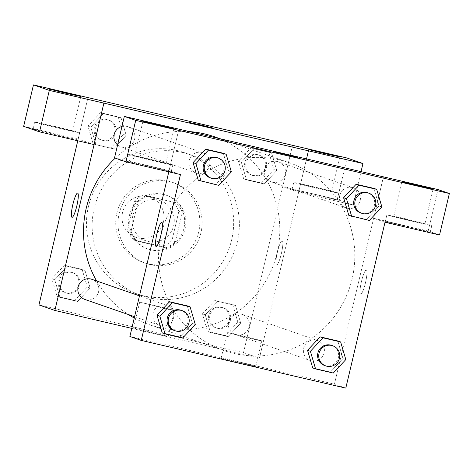 <?xml version="1.0" encoding="UTF-8"?>
<svg xmlns="http://www.w3.org/2000/svg" width="473" height="473" viewBox="0 0 473 473"><rect width="100%" height="100%" fill="white"/><g stroke="black" fill="none" stroke-linecap="round" stroke-linejoin="round"><path stroke-width="0.35" stroke-dasharray="2.37 1.77" d="M163.469 222.003A21.309 21.001 109.1 0 0 149.994 197.105A21.309 21.001 109.1 0 0 123.175 210.355A21.309 21.001 109.1 0 0 136.029 237.363A21.309 21.001 109.1 0 0 163.469 222.003M173.697 225.55A21.309 21.001 109.1 0 0 160.223 200.653A21.309 21.001 109.1 0 0 133.404 213.902A21.309 21.001 109.1 0 0 146.258 240.911A21.309 21.001 109.1 0 0 173.697 225.55M162.28 246.593L133.581 239.894A27.499 27.103 109.1 0 1 127.645 230.162L134.521 201.066A27.499 27.103 109.1 0 1 144.2 194.977L172.899 201.669A27.499 27.103 109.1 0 1 178.841 211.407L171.965 240.497A27.499 27.103 109.1 0 1 162.28 246.593L165.692 247.775L136.993 241.076L133.581 239.894M144.2 194.977L147.611 196.159L176.311 202.852L172.899 201.669M178.841 211.407L182.247 212.59L175.371 241.679L171.965 240.497M182.247 212.59A27.499 27.103 109.1 0 0 176.311 202.852M147.611 196.159A27.499 27.103 109.1 0 0 137.933 202.249L134.521 201.066M136.993 241.076A27.499 27.103 109.1 0 1 131.056 231.344L137.933 202.249M165.692 247.775A27.499 27.103 109.1 0 0 175.371 241.679M163.185 194.32A28.41 28.002 -70.9 0 1 165.964 195.124A28.41 28.002 -70.9 0 1 183.104 231.143A28.41 28.002 -70.9 0 1 147.34 248.804A28.41 28.002 -70.9 0 1 129.756 214.186A28.41 28.002 -70.9 0 1 163.185 194.32M164.326 194.716A28.41 28.002 109.1 0 0 130.891 214.582A28.41 28.002 109.1 0 0 148.481 249.2A28.41 28.002 109.1 0 0 185.061 228.719A28.41 28.002 109.1 0 0 167.099 195.52A28.41 28.002 109.1 0 0 164.326 194.716M131.056 231.344L127.645 230.162M167.59 180.893A42.617 42.002 -70.9 0 1 171.752 182.099A42.617 42.002 -70.9 0 1 197.472 236.122A42.617 42.002 -70.9 0 1 143.822 262.621A42.617 42.002 -70.9 0 1 117.44 210.692A42.617 42.002 -70.9 0 1 167.59 180.893M169.866 181.679A42.617 42.002 -70.9 0 1 174.029 182.885A42.617 42.002 -70.9 0 1 199.742 236.914A42.617 42.002 -70.9 0 1 146.098 263.408A42.617 42.002 -70.9 0 1 119.71 211.478A42.617 42.002 -70.9 0 1 169.866 181.679M177.215 150.58A74.574 73.498 -70.9 0 1 184.5 152.69A74.574 73.498 -70.9 0 1 229.5 247.231A74.574 73.498 -70.9 0 1 135.621 293.609A74.574 73.498 -70.9 0 1 89.45 202.728A74.574 73.498 -70.9 0 1 177.215 150.58M182.897 152.554A74.574 73.498 109.1 0 0 95.132 204.697A74.574 73.498 109.1 0 0 141.303 295.578A74.574 73.498 109.1 0 0 237.334 241.815A74.574 73.498 109.1 0 0 190.181 154.659A74.574 73.498 109.1 0 0 182.897 152.554M292.521 145.306L243.512 352.639L38.969 304.931M77.773 140.777L87.978 97.604M241.336 162.245L253.871 148.764L271.585 152.891L276.764 170.511L264.23 183.991L246.516 179.858L241.336 162.245L253.871 148.764L271.585 152.891L276.764 170.511L264.23 183.991L246.516 179.858L241.336 162.245L238.498 161.258L251.027 147.777L268.741 151.91L273.926 169.523L261.392 183.01L243.678 178.877L238.498 161.258M126.22 135.396L113.691 148.883L95.978 144.75L90.792 127.131L103.327 113.65L121.041 117.783L126.22 135.396L113.691 148.883L95.978 144.75L90.792 127.131L103.327 113.65L121.041 117.783L126.22 135.396L123.382 134.409L110.848 147.895L93.134 143.762L87.954 126.149L100.489 112.663L118.203 116.796L123.382 134.409M90.148 287.992L77.619 301.472L59.905 297.346L54.72 279.726L67.255 266.246L84.969 270.373L90.148 287.992L77.619 301.472L59.905 297.346L54.72 279.726L67.255 266.246L84.969 270.373L90.148 287.992L87.31 287.005L74.775 300.491L57.062 296.358L51.882 278.745L64.417 265.258L82.131 269.391L87.31 287.005M240.692 323.106L228.163 336.587L210.45 332.454L205.264 314.841L217.799 301.354L235.513 305.487L240.692 323.106L228.163 336.587L210.45 332.454L205.264 314.841L217.799 301.354L235.513 305.487L240.692 323.106L237.854 322.119L225.319 335.605L207.606 331.472L202.426 313.853L214.955 300.373L232.669 304.506L237.854 322.119M94.068 144.578L78.193 139.074L87.996 97.604M72.014 217.314L72.02 217.314A12.428 2.093 -76.9 0 0 76.88 205.684A12.428 2.093 -76.9 0 0 77.667 193.102L77.667 193.102M51.758 133.002A23.082 0.402 13.3 0 0 32.986 128.969A23.082 0.402 13.3 0 0 55.359 134.675A23.082 0.402 13.3 0 0 77.915 139.594A23.082 0.402 13.3 0 0 51.758 133.002M78.193 139.074L23.65 126.35M53.39 126.09A23.082 0.402 -166.7 0 1 79.547 132.682A23.082 0.402 -166.7 0 1 56.991 127.763A23.082 0.402 -166.7 0 1 34.618 122.058A23.082 0.402 -166.7 0 1 53.39 126.09M41.742 123.79L72.635 131.045L55.832 126.788L41.742 123.79M148.049 331.147A17.814 0.313 13.3 0 0 133.563 328.037A17.814 0.313 13.3 0 0 150.828 332.436A17.814 0.313 13.3 0 0 168.234 336.232A17.814 0.313 13.3 0 0 148.049 331.147M306.522 158.904L259.423 358.156L243.512 352.639M259.423 358.156L131.796 328.392M154.127 305.44A17.814 0.313 -166.7 0 1 174.312 310.525A17.814 0.313 -166.7 0 1 156.906 306.729A17.814 0.313 -166.7 0 1 139.641 302.33A17.814 0.313 -166.7 0 1 154.127 305.44M282.239 240.822A12.428 2.093 -76.9 0 0 282.204 240.81A12.428 2.093 -76.9 0 0 277.344 252.44A12.428 2.093 -76.9 0 0 276.557 265.022A12.428 2.093 -76.9 0 0 281.394 253.498A12.428 2.093 -76.9 0 0 282.239 240.822A12.428 2.093 103.1 0 1 281.388 253.498A12.428 2.093 103.1 0 1 276.551 265.016A12.428 2.093 103.1 0 1 277.338 252.44A12.428 2.093 103.1 0 1 282.198 240.81A12.428 2.093 103.1 0 1 282.233 240.816M282.736 186.782L337.279 199.5L353.154 205.01L298.611 192.286L282.736 186.782L292.539 145.312M298.611 192.286L308.414 150.822M310.844 193.427A23.082 0.402 13.3 0 0 292.072 189.401A23.082 0.402 13.3 0 0 314.444 195.101A23.082 0.402 13.3 0 0 337.001 200.02A23.082 0.402 13.3 0 0 310.844 193.427M312.476 186.522A23.082 0.402 -166.7 0 1 338.633 193.108A23.082 0.402 -166.7 0 1 316.076 188.195A23.082 0.402 -166.7 0 1 293.703 182.489A23.082 0.402 -166.7 0 1 312.476 186.522M300.828 184.222L331.721 191.476L314.917 187.219L300.828 184.222M353.154 205.01L361.047 171.622M337.279 199.5L347.081 158.035M189.519 122.537L213.713 128.254M228.666 322.107A10.654 10.501 109.1 0 0 235.4 334.559A10.654 10.501 109.1 0 0 248.81 327.931A10.654 10.501 109.1 0 0 242.383 314.427A10.654 10.501 109.1 0 0 228.666 322.107M117.594 144.939A10.654 10.501 109.1 0 0 134.645 139.168A10.654 10.501 109.1 0 0 121.957 126.462M264.738 169.511A10.654 10.501 109.1 0 0 271.472 181.963A10.654 10.501 109.1 0 0 285.189 174.283A10.654 10.501 109.1 0 0 278.455 161.831A10.654 10.501 109.1 0 0 264.738 169.511M84.856 299.444A10.654 10.501 109.1 0 0 98.573 291.764A10.654 10.501 109.1 0 0 91.839 279.312M96.598 280.962A99.436 98 109.1 0 0 128.496 314.58M134.255 318.004A99.436 98 109.1 0 0 149.072 324.584A99.436 98 109.1 0 0 277.107 252.901A99.436 98 109.1 0 0 214.239 136.691M189.478 131.6A99.436 98 109.1 0 0 115.258 158.124M197.578 177.919A99.436 98 109.1 0 0 159.667 272.744A99.436 98 109.1 0 0 224.078 350.599A99.436 98 109.1 0 0 352.119 278.916A99.436 98 109.1 0 0 289.251 162.712A99.436 98 109.1 0 0 197.584 177.913M303.672 348.122A10.654 10.501 -70.9 0 1 317.389 340.442A10.654 10.501 -70.9 0 1 323.851 353.863A10.654 10.501 -70.9 0 1 310.406 360.574A10.654 10.501 -70.9 0 1 303.672 348.122M196.112 172.929A10.654 10.501 109.1 0 0 209.657 165.189A10.654 10.501 109.1 0 0 202.923 152.738A10.654 10.501 109.1 0 0 189.507 159.36A10.654 10.501 109.1 0 0 195.94 172.864A10.654 10.501 109.1 0 0 196.1 172.923M360.201 200.298A10.654 10.501 109.1 0 0 353.461 187.846A10.654 10.501 109.1 0 0 340.052 194.474A10.654 10.501 109.1 0 0 346.644 208.037A10.654 10.501 109.1 0 0 360.201 200.298M160.04 325.519A10.654 10.501 109.1 0 0 173.585 317.779A10.654 10.501 109.1 0 0 166.851 305.333A10.654 10.501 109.1 0 0 153.435 311.955A10.654 10.501 109.1 0 0 159.868 325.459A10.654 10.501 109.1 0 0 160.028 325.519M383.443 176.843L334.429 384.177L129.886 336.469M168.808 171.823L178.9 129.135M273.619 151.709L297.813 157.432M165.615 163.274L134.722 156.019L151.526 160.276L165.615 163.274M146.583 158.414A23.082 0.402 -166.7 0 1 172.74 165.006A23.082 0.402 -166.7 0 1 150.183 160.087A23.082 0.402 -166.7 0 1 127.811 154.387A23.082 0.402 -166.7 0 1 146.583 158.414M144.951 165.325A23.082 0.402 13.3 0 0 126.179 161.299A23.082 0.402 13.3 0 0 148.552 166.999A23.082 0.402 13.3 0 0 171.108 171.918A23.082 0.402 13.3 0 0 144.951 165.325M424.707 223.705L393.814 216.451L409.299 220.394L424.707 223.705M405.668 218.845A23.082 0.402 -166.7 0 1 431.825 225.438A23.082 0.402 -166.7 0 1 409.269 220.519A23.082 0.402 -166.7 0 1 386.896 214.813A23.082 0.402 -166.7 0 1 405.668 218.845M404.037 225.757A23.082 0.402 13.3 0 0 385.264 221.725A23.082 0.402 13.3 0 0 407.637 227.43A23.082 0.402 13.3 0 0 430.194 232.349A23.082 0.402 13.3 0 0 404.037 225.757M385.004 222.251L373.623 218.301L428.166 231.025L439.547 234.975M428.166 231.025L437.968 189.561M373.623 218.301L383.42 176.837M180.461 174.543L169.08 170.593L114.531 157.876M169.08 170.593L178.883 129.129M231.35 171.859L228.506 170.877L223.327 153.258L228.53 170.865L215.96 184.34M218.816 185.345L198.264 180.225L215.978 184.358L228.506 170.877M193.079 162.611L205.631 149.143M157.006 315.207L169.559 301.739M195.278 324.454L192.434 323.473L187.255 305.854L192.458 323.461M182.744 337.941L179.906 336.953L192.434 323.473L179.888 336.936M179.906 336.953L162.192 332.821L179.906 336.953M307.551 350.322L320.103 336.853M345.822 359.569L342.978 358.581L337.799 340.968L343.002 358.575M333.288 373.055L330.444 372.068L342.978 358.581L330.426 372.05M330.444 372.068L312.73 367.935L330.444 372.068M379.074 205.98L373.871 188.372L379.05 205.986L366.498 219.454M369.36 220.459L348.802 215.339L366.516 219.472L379.05 205.986L381.894 206.973M343.623 197.726L356.175 184.257M221.311 358.499A17.814 0.313 13.3 0 0 239.805 363.134A17.814 0.313 13.3 0 0 255.745 366.587A17.814 0.313 13.3 0 0 238.481 362.188A17.814 0.313 13.3 0 0 221.074 358.392A17.814 0.313 13.3 0 0 221.311 358.499M345.793 388.114L334.429 384.177M227.389 332.791A17.814 0.313 -166.7 0 1 227.152 332.685A17.814 0.313 -166.7 0 1 244.559 336.474A17.814 0.313 -166.7 0 1 261.823 340.879A17.814 0.313 -166.7 0 1 245.883 337.426A17.814 0.313 -166.7 0 1 227.389 332.791M366.339 269.994A12.428 2.093 -76.9 0 0 366.303 269.982A12.428 2.093 -76.9 0 0 361.443 281.612A12.428 2.093 -76.9 0 0 360.657 294.188A12.428 2.093 -76.9 0 0 365.493 282.671A12.428 2.093 -76.9 0 0 366.339 269.994A12.428 2.093 103.1 0 1 365.487 282.665A12.428 2.093 103.1 0 1 360.651 294.188A12.428 2.093 103.1 0 1 361.437 281.606A12.428 2.093 103.1 0 1 366.297 269.982A12.428 2.093 103.1 0 1 366.333 269.988M156.114 246.48L156.12 246.486A12.428 2.093 -76.9 0 0 160.986 234.856A12.428 2.093 -76.9 0 0 161.766 222.275L161.766 222.275M324.614 365.505A10.654 10.501 109.1 0 0 338.331 357.825A10.654 10.501 109.1 0 0 331.597 345.373M174.07 330.39A10.654 10.501 109.1 0 0 187.793 322.71A10.654 10.501 109.1 0 0 181.053 310.258M360.686 212.909A10.654 10.501 109.1 0 0 374.403 205.229A10.654 10.501 109.1 0 0 367.669 192.777M210.142 177.795A10.654 10.501 109.1 0 0 223.865 170.114A10.654 10.501 109.1 0 0 217.125 157.663M230.363 320.375A10.654 10.501 109.1 0 0 223.628 307.923A10.654 10.501 109.1 0 0 210.219 314.545A10.654 10.501 109.1 0 0 216.646 328.055A10.654 10.501 109.1 0 0 230.363 320.375M205.264 314.841L202.426 313.853M217.799 301.354L214.955 300.373M235.513 305.487L232.669 304.506M228.163 336.587L225.319 335.605M210.45 332.454L207.606 331.472M229.228 319.979A10.654 10.501 109.1 0 0 222.493 307.527A10.654 10.501 109.1 0 0 209.084 314.155A10.654 10.501 109.1 0 0 215.511 327.659A10.654 10.501 109.1 0 0 229.228 319.979M79.825 285.26A10.654 10.501 109.1 0 0 73.084 272.809A10.654 10.501 109.1 0 0 59.675 279.431A10.654 10.501 109.1 0 0 66.102 292.941A10.654 10.501 109.1 0 0 79.825 285.26M54.72 279.726L51.882 278.745M67.255 266.246L64.417 265.258M84.969 270.373L82.131 269.391M77.619 301.472L74.775 300.491M59.905 297.346L57.062 296.358M78.684 284.864A10.654 10.501 109.1 0 0 71.949 272.413A10.654 10.501 109.1 0 0 58.54 279.04A10.654 10.501 109.1 0 0 64.967 292.545A10.654 10.501 109.1 0 0 78.684 284.864M266.435 167.779A10.654 10.501 109.1 0 0 259.701 155.327A10.654 10.501 109.1 0 0 246.291 161.949A10.654 10.501 109.1 0 0 252.718 175.459A10.654 10.501 109.1 0 0 266.435 167.779M253.871 148.764L251.027 147.777M271.585 152.891L268.741 151.91M276.764 170.511L273.926 169.523M264.23 183.991L261.392 183.01M246.516 179.858L243.678 178.877M265.3 167.383A10.654 10.501 109.1 0 0 258.565 154.931A10.654 10.501 109.1 0 0 245.156 161.559A10.654 10.501 109.1 0 0 251.583 175.063A10.654 10.501 109.1 0 0 265.3 167.383M115.897 132.665A10.654 10.501 109.1 0 0 109.157 120.213A10.654 10.501 109.1 0 0 95.747 126.835A10.654 10.501 109.1 0 0 102.174 140.345A10.654 10.501 109.1 0 0 115.897 132.665M90.792 127.131L87.954 126.149M103.327 113.65L100.489 112.663M121.041 117.783L118.203 116.796M113.691 148.883L110.848 147.895M95.978 144.75L93.134 143.762M114.756 132.269A10.654 10.501 109.1 0 0 108.021 119.817A10.654 10.501 109.1 0 0 94.612 126.445A10.654 10.501 109.1 0 0 101.039 139.949A10.654 10.501 109.1 0 0 114.756 132.269M136.029 237.363L146.258 240.911M149.994 197.105L160.223 200.653M167.099 195.52L165.964 195.124M148.481 249.2L147.34 248.804M174.029 182.885L171.752 182.099M146.098 263.408L143.822 262.621M190.181 154.659L184.5 152.69M141.303 295.578L135.621 293.609M77.915 139.594L79.547 132.682M32.986 128.969L34.618 122.058M49.7 89.137L41.529 123.695M80.806 96.492L72.635 131.045M168.234 336.232L174.312 310.525M133.563 328.037L139.641 302.33M337.001 200.02L338.633 193.108M292.072 189.401L293.703 182.489M308.786 149.569L300.615 184.121M339.892 156.924L331.721 191.476M289.251 162.712L220.288 138.79M224.078 350.599L149.072 324.584M235.4 334.559L310.406 360.574M242.383 314.427L317.389 340.442M202.923 152.738L127.911 126.717M195.94 172.864L120.928 146.849M353.461 187.846L278.455 161.831M346.478 207.978L271.472 181.963M166.851 305.333L139.494 295.844M159.868 325.459L134.563 316.685M142.893 121.466L134.722 156.019M173.999 128.816L165.828 163.374M171.108 171.918L172.74 165.006M126.179 161.299L127.811 154.387M401.979 181.892L393.814 216.451M433.085 189.247L424.914 223.8M430.194 232.349L431.825 225.438M385.264 221.725L386.896 214.813M255.745 366.587L261.823 340.879M221.074 358.392L227.152 332.685M223.628 307.923L222.493 307.527M216.646 328.055L215.511 327.659M73.084 272.809L71.949 272.413M66.102 292.941L64.967 292.545M259.701 155.327L258.565 154.931M252.718 175.459L251.583 175.063M109.157 120.213L108.021 119.817M102.174 140.345L101.039 139.949"/><path stroke-width="0.71" d="M87.978 97.604L347.081 158.035L362.957 163.54L308.414 150.822L306.522 158.904M131.796 328.392L54.88 310.448L38.969 304.931L77.773 140.777M77.667 193.102A12.428 2.093 -76.9 0 0 72.83 204.632A12.428 2.093 -76.9 0 0 71.985 217.302A12.428 2.093 103.1 0 1 72.824 204.626A12.428 2.093 103.1 0 1 77.661 193.102A12.428 2.093 103.1 0 1 76.874 205.684A12.428 2.093 103.1 0 1 72.014 217.314A12.428 2.093 103.1 0 1 71.979 217.302A12.428 2.093 -76.9 0 0 72.02 217.314M87.978 97.598L33.453 84.886L23.65 126.35L39.525 131.855L94.068 144.578L103.871 103.114L308.431 150.828M54.88 310.448L103.889 103.12L49.328 90.39L39.525 131.855M80.593 96.391L49.7 89.137L65.185 93.086L80.593 96.391M33.453 84.886L49.328 90.39M339.679 156.823L308.786 149.569L324.277 153.518L339.679 156.823M361.047 171.622L362.957 163.54M203.603 126.084L189.519 122.537L201.664 125.185L213.713 128.254L203.603 126.084M213.707 128.26L189.519 122.537M121.957 126.462A10.654 10.501 109.1 0 0 117.594 144.939M139.494 295.844L91.839 279.312A10.654 10.501 109.1 0 0 78.122 286.993A10.654 10.501 109.1 0 0 84.856 299.444L134.563 316.685M115.258 158.124A99.436 98 109.1 0 0 86.204 208.374A99.436 98 109.1 0 0 96.598 280.962M128.496 314.58A99.436 98 109.1 0 0 134.255 318.004M220.288 138.79L214.239 136.691A99.436 98 109.1 0 0 189.478 131.6M383.443 176.843L124.334 116.405L135.721 120.355L449.35 193.51L437.968 189.561L383.443 176.843M449.35 193.51L439.547 234.975L385.004 222.251L345.793 388.114L141.256 340.406L129.886 336.469L168.808 171.823M297.813 157.426L273.619 151.709M173.786 128.721L158.384 125.41L142.893 121.466L173.786 128.721M432.872 189.147L417.47 185.842L401.979 181.892L432.872 189.147M124.334 116.405L114.531 157.876L125.919 161.819L180.461 174.543L141.256 340.406M125.919 161.819L135.721 120.355M201.102 181.212L195.923 163.599L208.451 150.112L226.165 154.245L231.35 171.859L218.816 185.345L198.264 180.225L193.055 162.617M208.451 150.112L205.613 149.125L223.327 153.258L205.613 149.125L193.079 162.611L195.923 163.599M172.385 302.708L169.541 301.721L187.255 305.854L169.541 301.721L157.006 315.207L159.85 316.195L172.385 302.708L190.099 306.841L195.278 324.454L182.744 337.941L165.03 333.808L159.85 316.195M165.03 333.808L162.192 332.821L156.983 315.213M322.923 337.823L320.085 336.835L337.799 340.968L320.085 336.835L307.551 350.322L312.73 367.935L307.551 350.322L310.394 351.303L322.923 337.823L340.637 341.955L345.822 359.569L333.288 373.055L315.574 368.922L310.394 351.303M351.646 216.327L346.467 198.707L358.995 185.227L376.709 189.36L381.894 206.973L369.36 220.459L348.802 215.339L343.599 197.732M358.995 185.227L356.157 184.239L373.871 188.372L356.157 184.239L343.623 197.726L346.467 198.707M161.766 222.275A12.428 2.093 -76.9 0 0 156.93 233.804A12.428 2.093 -76.9 0 0 156.084 246.474A12.428 2.093 103.1 0 1 156.924 233.798A12.428 2.093 103.1 0 1 161.76 222.275A12.428 2.093 103.1 0 1 160.98 234.856A12.428 2.093 103.1 0 1 156.114 246.48A12.428 2.093 103.1 0 1 156.078 246.474A12.428 2.093 -76.9 0 0 156.12 246.486M332.732 345.763L331.597 345.373A10.654 10.501 109.1 0 0 318.187 351.995A10.654 10.501 109.1 0 0 324.614 365.505L325.749 365.895A10.654 10.501 109.1 0 0 339.472 358.215A10.654 10.501 109.1 0 0 332.732 345.763A10.654 10.501 109.1 0 0 319.322 352.391A10.654 10.501 109.1 0 0 325.749 365.895M340.637 341.955L337.799 340.968M315.574 368.922L312.73 367.935M182.194 310.655L181.053 310.258A10.654 10.501 109.1 0 0 167.643 316.88A10.654 10.501 109.1 0 0 174.07 330.39L175.211 330.787A10.654 10.501 109.1 0 0 188.928 323.106A10.654 10.501 109.1 0 0 182.194 310.655A10.654 10.501 109.1 0 0 168.778 317.277A10.654 10.501 109.1 0 0 175.211 330.787M190.099 306.841L187.255 305.854M162.192 332.821L157.006 315.207M368.804 193.173L367.669 192.777A10.654 10.501 109.1 0 0 354.259 199.399A10.654 10.501 109.1 0 0 360.686 212.909L361.821 213.299A10.654 10.501 109.1 0 0 375.544 205.619A10.654 10.501 109.1 0 0 368.804 193.173A10.654 10.501 109.1 0 0 355.394 199.795A10.654 10.501 109.1 0 0 361.821 213.299M376.709 189.36L373.871 188.372M348.802 215.339L343.623 197.726M218.266 158.059L217.125 157.663A10.654 10.501 109.1 0 0 203.715 164.291A10.654 10.501 109.1 0 0 210.142 177.795L211.277 178.191A10.654 10.501 109.1 0 0 225 170.511A10.654 10.501 109.1 0 0 218.266 158.059A10.654 10.501 109.1 0 0 204.85 164.681A10.654 10.501 109.1 0 0 211.277 178.191M226.165 154.245L223.327 153.258M198.264 180.225L193.079 162.611"/></g></svg>
